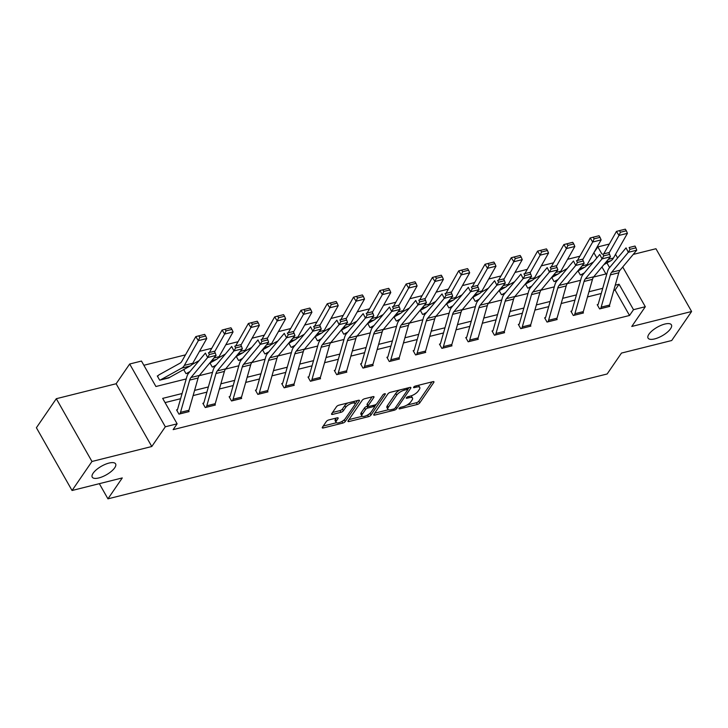 <?xml version="1.0" encoding="UTF-8"?>
<svg xmlns="http://www.w3.org/2000/svg" width="728" height="728" viewBox="0 0 728 728"><rect width="100%" height="100%" fill="white"/><g stroke="black" fill="none" stroke-linecap="round" stroke-linejoin="round"><path stroke-width="1.09" d="M399.135 408.335A1.438 0.528 150.4 0 0 399.035 408.754A1.438 0.528 150.4 0 0 399.745 408.845L417.326 404.45A2.057 0.755 150.4 0 0 419.756 402.893L433.824 382.382A2.057 0.755 150.4 0 0 433.961 381.781A2.057 0.755 150.4 0 0 432.951 381.654L415.379 386.049A1.438 0.528 150.4 0 0 413.668 387.141A1.438 0.528 150.4 0 0 413.577 387.56A1.438 0.528 150.4 0 0 414.287 387.651L416.562 387.078A6.588 2.43 150.4 0 1 419.783 387.469A6.588 2.43 150.4 0 1 419.346 389.398L418.181 391.109A6.588 2.43 150.4 0 1 410.383 396.077L408.108 396.651A1.438 0.528 150.4 0 0 406.406 397.734A1.438 0.528 150.4 0 0 406.306 398.161A1.438 0.528 150.4 0 0 407.016 398.243L409.291 397.679A6.588 2.43 150.4 0 1 412.521 398.07A6.588 2.43 150.4 0 1 412.084 400L410.911 401.71A6.588 2.43 150.4 0 1 403.112 406.679L400.837 407.243A1.438 0.528 150.4 0 0 399.135 408.335M114.706 467.813A13.432 4.941 150.4 0 0 115.597 463.873A13.432 4.941 150.4 0 0 105.314 464.318A13.432 4.941 150.4 0 0 93.129 473.209A13.432 4.941 150.4 0 0 92.238 477.14A13.432 4.941 150.4 0 0 102.521 476.694A13.432 4.941 150.4 0 0 114.706 467.813M670.524 328.792A13.432 4.941 150.4 0 0 671.416 324.861A13.432 4.941 150.4 0 0 661.133 325.307A13.432 4.941 150.4 0 0 648.948 334.188A13.432 4.941 150.4 0 0 648.066 338.12A13.432 4.941 150.4 0 0 658.34 337.674A13.432 4.941 150.4 0 0 670.524 328.792M328.792 419.938A2.057 0.755 150.4 0 0 326.353 421.485L322.404 427.245A2.057 0.755 150.4 0 0 322.267 427.846A2.057 0.755 150.4 0 0 323.278 427.964L342.797 423.086A2.057 0.755 150.4 0 0 345.236 421.53L359.304 401.019A2.057 0.755 150.4 0 0 359.441 400.418A2.057 0.755 150.4 0 0 358.431 400.3L338.911 405.178A2.057 0.755 150.4 0 0 336.473 406.734L331.704 413.686A2.057 0.755 150.4 0 0 331.568 414.287A2.057 0.755 150.4 0 0 332.578 414.405L340.931 412.321A2.057 0.755 150.4 0 0 343.37 410.765L345.736 407.316A5.505 2.029 150.4 0 1 350.732 403.676A5.505 2.029 150.4 0 1 354.946 403.494A5.505 2.029 150.4 0 1 354.582 405.105L345.318 418.609A5.505 2.029 150.4 0 1 340.322 422.249A5.505 2.029 150.4 0 1 336.109 422.44A5.505 2.029 150.4 0 1 336.473 420.82L338.01 418.573A2.057 0.755 150.4 0 0 338.147 417.963A2.057 0.755 150.4 0 0 337.146 417.845L328.792 419.938M72.054 490.499L36.4 427.736L56.302 398.707L91.965 461.479L72.054 490.499L122.277 477.932L107.944 498.835L607.143 373.983L621.475 353.08L671.698 340.522L691.6 311.502L631.768 326.463L645.308 306.725L633.506 309.682L629.529 315.479L173.146 429.629L177.122 423.823L165.329 426.781L129.675 364.009L141.469 361.061L155.919 386.504L186.222 378.924M91.965 461.479L151.788 446.51L165.329 426.781M373.855 414.378A2.057 0.755 150.4 0 0 373.719 414.978A2.057 0.755 150.4 0 0 374.729 415.096L394.248 410.219A2.057 0.755 150.4 0 0 396.678 408.663L410.747 388.151A2.057 0.755 150.4 0 0 410.883 387.551A2.057 0.755 150.4 0 0 409.873 387.433L390.354 392.31A2.057 0.755 150.4 0 0 387.924 393.866L373.855 414.378M368.523 416.653L349.003 421.53A2.057 0.755 150.4 0 1 347.993 421.412A2.057 0.755 150.4 0 1 348.13 420.811L362.198 400.3A2.057 0.755 150.4 0 1 364.637 398.744L372.991 396.651A2.057 0.755 150.4 0 1 373.992 396.778A2.057 0.755 150.4 0 1 373.855 397.379L368.15 405.696A2.057 0.755 150.4 0 0 368.013 406.306A2.057 0.755 150.4 0 0 369.023 406.424L374.565 405.041A2.057 0.755 150.4 0 0 377.004 403.485L382.946 394.822A1.438 0.528 150.4 0 1 384.257 393.875A1.438 0.528 150.4 0 1 385.358 393.821A1.438 0.528 150.4 0 1 385.258 394.248L370.962 415.096A2.057 0.755 150.4 0 1 368.523 416.653L367.594 415.024M691.6 311.502L655.946 248.73L633.224 254.418M99.336 483.674L107.944 498.835M629.529 315.479L615.069 290.035L613.777 290.363M601.255 293.493L587.478 296.942M574.965 300.072L561.188 303.512M548.675 306.643L534.898 310.092M522.385 313.222L508.608 316.662M496.096 319.792L482.318 323.241M469.806 326.371L456.028 329.82M443.507 332.951L429.738 336.391M417.217 339.521L403.449 342.97M390.927 346.1L377.149 349.54M364.637 352.671L350.86 356.119M338.347 359.25L324.57 362.699M312.057 365.829L298.28 369.269M285.767 372.399L271.99 375.848M259.477 378.979L245.7 382.418M233.178 385.549L219.41 388.998M206.888 392.128L193.12 395.577M180.599 398.707L165.065 402.593M598.052 304.468L597.215 304.677L599.617 308.918L609.736 306.388L609.363 305.733M571.762 311.038L570.925 311.256L573.327 315.497L583.447 312.967L583.073 312.303M545.472 317.617L544.626 317.827L547.037 322.067L557.148 319.537L556.774 318.882M530.02 326.326L521.603 328.41A7.344 4.122 -104 0 0 522.304 326.881L531.476 294.613A10.492 5.888 76 0 1 532.76 292.028L549.44 272.026L547.183 267.595L530.503 287.587A15.734 8.827 -104 0 0 528.574 291.473L519.392 323.733A2.102 1.174 76 0 1 519.2 324.169L518.336 324.406L520.748 328.647L530.858 326.117L530.485 325.462M492.892 330.767L492.046 330.976L494.458 335.217L504.568 332.687L504.195 332.032M469.715 340.031L478.141 337.919A7.344 4.122 -104 0 1 477.45 339.457L469.023 341.559A7.344 4.122 -104 0 0 469.715 340.031L478.887 307.771A10.492 5.888 76 0 1 480.18 305.178L496.86 285.185L494.603 280.744L477.923 300.737A15.734 8.827 -104 0 0 475.985 304.623L466.812 336.882A2.102 1.174 76 0 1 466.612 337.319L465.756 337.555L468.168 341.796L478.278 339.266L477.905 338.611M440.313 343.916L439.466 344.135L441.878 348.375L451.988 345.846L451.615 345.181M414.014 350.496L413.176 350.705L415.588 354.946L425.698 352.416L425.325 351.761M387.724 357.075L386.887 357.284L389.289 361.525L399.408 358.995L399.035 358.34M364.555 366.33L372.982 364.228A7.344 4.122 -104 0 1 372.29 365.756L363.864 367.868A7.344 4.122 -104 0 0 364.555 366.33L373.728 334.07A10.492 5.888 76 0 1 375.011 331.486L391.691 311.484L389.435 307.043L372.754 327.045A15.734 8.827 -104 0 0 370.825 330.921L361.652 363.19A2.102 1.174 76 0 1 361.452 363.627L360.597 363.854L362.999 368.095L373.118 365.565L372.736 364.91M335.144 370.224L334.298 370.434L336.709 374.674L346.819 372.144L346.446 371.489M311.966 379.479L320.393 377.377A7.344 4.122 -104 0 1 319.701 378.906L311.275 381.017A7.344 4.122 -104 0 0 311.966 379.479L321.148 347.22A10.492 5.888 76 0 1 322.431 344.635L339.111 324.633L336.855 320.193L320.174 340.194A15.734 8.827 -104 0 0 318.236 344.071L309.063 376.34A2.102 1.174 76 0 1 308.872 376.776L308.008 377.013L310.419 381.254L320.529 378.724L320.156 378.06M282.564 383.374L281.718 383.583L284.129 387.824L294.239 385.294L293.866 384.639M256.274 389.953L255.428 390.163L257.839 394.403L267.95 391.873L267.576 391.218M229.984 396.523L229.138 396.733L231.549 400.973L241.66 398.444L241.286 397.788M206.097 407.343L206.115 407.316A7.344 4.122 -104 0 0 206.807 405.787L215.979 373.528A10.492 5.888 76 0 1 217.272 370.934L233.952 350.942L231.686 346.501L215.006 366.493A15.734 8.827 -104 0 0 213.077 370.379L203.904 402.639A2.102 1.174 76 0 1 203.703 403.075L202.848 403.312L205.26 407.553L215.37 405.023L214.997 404.368M177.395 409.673L176.558 409.891L178.961 414.132L189.08 411.602L188.707 410.938M579.834 256.229L567.585 259.295M553.544 262.808L541.295 265.866M527.254 269.378L515.005 272.445M500.964 275.957L488.715 279.015M474.674 282.528L462.426 285.594M448.384 289.107L436.136 292.174M422.094 295.686L409.846 298.744M395.795 302.257L383.556 305.323M369.506 308.836L357.257 311.893M343.216 315.406L330.967 318.473M316.926 321.985L304.677 325.052M290.636 328.565L278.387 331.622M264.346 335.135L252.097 338.202M238.056 341.714L225.807 344.772M211.766 348.284L199.518 351.351M185.467 354.864L143.862 365.274M605.933 273.956L601.956 266.949M596.842 257.949L593.875 252.725M578.05 270.952L580.352 274.993L583.228 274.274M551.76 277.523L554.053 281.563L556.929 280.844M525.47 284.102L527.764 288.142L530.639 287.424M499.18 290.681L501.474 294.722L504.349 293.994L502.32 294.503M472.891 297.251L475.184 301.292L478.059 300.573M446.601 303.831L448.894 307.871L451.769 307.152M420.311 310.401L422.604 314.441L425.48 313.723M394.012 316.98L396.314 321.021L399.19 320.302M367.722 323.56L370.015 327.6L372.9 326.872L370.88 327.363A2.102 1.174 -104 0 1 371.171 327.09L374.055 325.489M341.432 330.13L343.725 334.17L346.601 333.451M315.142 336.709L317.435 340.75L320.311 340.031L318.282 340.54M288.852 343.279L291.145 347.32L294.021 346.601M262.562 349.859L264.856 353.899L267.731 353.18M236.272 356.438L238.566 360.478L241.441 359.759M209.983 363.008L212.276 367.049L215.151 366.33L213.131 366.812A2.102 1.174 -104 0 1 213.422 366.539L216.307 364.937M183.684 369.587L185.986 373.628L188.861 372.909M158.122 375.748L157.284 375.957L159.687 380.198L169.633 377.377M151.788 446.51L116.134 383.747L56.302 398.707M116.134 383.747L129.675 364.009M593.912 252.661L597.852 246.91L609.3 244.053M182.073 393.529L162.672 398.38L177.122 423.823M633.506 309.682L619.055 284.229L615.242 285.185M602.729 288.315L588.952 291.764M576.44 294.895L562.662 298.334M550.15 301.465L536.372 304.914M523.86 308.044L510.082 311.493M497.561 314.623L483.792 318.063M471.271 321.194L457.502 324.642M444.981 327.773L431.204 331.213M418.691 334.343L404.914 337.792M392.401 340.922L378.624 344.371M366.111 347.502L352.334 350.942M339.821 354.072L326.044 357.521M313.531 360.651L299.754 364.091M287.232 367.221L273.464 370.67M260.942 373.801L247.174 377.25M234.653 380.38L220.875 383.82M208.363 386.95L194.585 390.399M615.542 254.327L617.617 257.985M622.731 266.994L645.308 306.725M609.6 267.595L606.952 262.926M601.838 253.926L597.852 246.91M199.19 375.684L212.512 372.354M225.48 369.114L238.802 365.774M251.77 362.535L265.101 359.204M278.06 355.956L291.391 352.625M304.349 349.385L317.681 346.046M330.639 342.806L343.971 339.476M356.929 336.236L370.261 332.896M383.228 329.657L396.551 326.326M409.518 323.077L422.841 319.747M435.808 316.507L449.131 313.167M462.098 309.928L475.43 306.597M488.388 303.349L501.719 300.018M514.678 296.778L528.009 293.448M540.968 290.199L554.299 286.868M567.258 283.629L580.589 280.289M593.557 277.05L606.879 273.719M615.069 290.035L619.055 284.229M412.521 398.07L411.557 396.369A6.588 2.43 150.4 0 0 410.992 395.914M419.783 387.469L418.827 385.776A6.588 2.43 150.4 0 0 418.291 385.321M406.825 405.132L416.361 402.748A2.057 0.755 150.4 0 0 418.791 401.201L432.041 381.882M399.89 389.926A6.588 2.43 150.4 0 0 395.805 393.357L387.369 405.66L388.324 407.352A6.588 2.43 150.4 0 0 387.887 409.291A6.588 2.43 150.4 0 0 391.118 409.682L393.52 409.081A1.438 0.528 150.4 0 0 395.222 407.989L407.571 389.99A1.438 0.528 150.4 0 0 407.671 389.562L408.963 387.66M374.674 413.176L388.424 409.737M406.879 388.179L407.671 389.562A1.438 0.528 150.4 0 0 406.961 389.48L404.568 390.081A6.588 2.43 150.4 0 0 396.769 395.049L388.324 407.352M387.369 405.66A6.588 2.43 150.4 0 0 386.932 407.589L387.887 409.291M362.244 416.289L348.949 419.61M372.072 396.887L367.194 404.004A2.057 0.755 150.4 0 0 367.058 404.604L368.013 406.306M376.34 404.149L374.511 406.816M370.133 413.195L370.962 415.096M362.235 414.332A5.505 2.029 150.4 0 0 361.871 415.943A5.505 2.029 150.4 0 0 366.084 415.761A5.505 2.029 150.4 0 0 371.08 412.121L374.347 407.361A2.057 0.755 150.4 0 0 374.483 406.752A2.057 0.755 150.4 0 0 373.473 406.634L367.931 408.017A2.057 0.755 150.4 0 0 365.492 409.573L362.235 414.332L361.27 412.63A5.505 2.029 150.4 0 0 360.906 414.25L361.871 415.943M361.27 412.63L364.537 407.88A2.057 0.755 150.4 0 1 366.967 406.324L367.895 406.088M367.886 414.86A2.057 0.755 150.4 0 0 369.997 413.404M336.109 422.44L335.144 420.739A5.505 2.029 150.4 0 1 335.508 419.128L336.227 418.072M354.946 403.494L353.981 401.792A5.505 2.029 150.4 0 0 353.671 401.483M347.875 402.939A5.505 2.029 150.4 0 0 344.772 405.623L345.736 407.316M332.532 412.485L339.967 410.619A2.057 0.755 150.4 0 0 342.406 409.072L344.772 405.623M342.306 421.239A2.057 0.755 150.4 0 0 344.271 419.838L344.371 419.683M355.027 404.158L357.512 400.527M323.232 426.044L336.418 422.74M626.335 230.776L625.316 229.165L619.419 230.639L620.438 232.25L626.335 230.776L627.427 233.333L613.431 258.058A15.734 8.827 76 0 1 610.837 260.77L603.903 264.619M581.19 274.784L581.208 274.756A2.102 1.174 -104 0 1 581.499 274.483L584.384 272.882M627.427 233.333L619 235.435L608.981 253.135M620.438 232.25L619 235.435L616.452 231.413L619.419 230.639M604.022 253.371L616.452 231.413M586.14 266.048L593.484 261.971M578.26 271.307L578.769 270.552M600.464 308.708L600.482 308.681A7.344 4.122 -104 0 0 601.173 307.152L610.346 274.884A10.492 5.888 76 0 1 611.638 272.299L628.319 252.307L626.053 247.866L609.372 267.859A15.734 8.827 -104 0 0 607.443 271.744L598.27 304.004A2.102 1.174 76 0 1 598.07 304.441L597.524 305.232M608.89 306.597L608.908 306.579A7.344 4.122 -104 0 0 609.6 305.041L618.773 272.782A10.492 5.888 76 0 1 620.065 270.197L636.745 250.195L628.319 252.307L630.02 249.313L635.926 247.839L635.016 246.055L629.119 247.538L630.02 249.313M629.119 247.538L635.016 246.055M636.745 250.195L635.926 247.839M600.045 237.355L599.026 235.745L593.129 237.219L594.148 238.829L600.045 237.355L601.128 239.903L587.141 264.628A15.734 8.827 76 0 1 584.548 267.349L577.613 271.189M554.9 281.354L554.918 281.336A2.102 1.174 -104 0 1 555.209 281.054L558.094 279.461M601.128 239.903L592.701 242.014L582.691 259.705M594.148 238.829L592.701 242.014L590.162 237.992L593.129 237.219M577.732 259.951L590.162 237.992M559.841 272.627L567.185 268.55M551.961 277.878L552.479 277.122M573.755 243.926L572.736 242.315L566.839 243.798L567.858 245.4L573.755 243.926L574.838 246.483L560.842 271.207A15.734 8.827 76 0 1 558.258 273.928L551.324 277.768M530.667 287.396L528.628 287.906A2.102 1.174 -104 0 1 528.919 287.633L531.804 286.031M574.838 246.483L566.411 248.585L556.401 266.284M567.858 245.4L566.411 248.585L563.863 244.572L566.839 243.798M551.442 266.53L563.863 244.572M533.551 279.197L540.895 275.129M525.671 284.457L526.189 283.702M574.174 315.279L574.192 315.26A7.344 4.122 -104 0 0 574.883 313.723L584.056 281.463A10.492 5.888 76 0 1 585.339 278.879L602.02 258.877L599.763 254.436L583.082 274.438A15.734 8.827 -104 0 0 581.153 278.314L571.981 310.583A2.102 1.174 76 0 1 571.78 311.02L571.234 311.811M582.6 313.176L582.618 313.149A7.344 4.122 -104 0 0 583.31 311.62L592.483 279.352A10.492 5.888 76 0 1 593.766 276.767L610.446 256.775L602.02 258.877L603.73 255.883L609.627 254.409L608.726 252.634L602.83 254.108L603.73 255.883M602.83 254.108L608.726 252.634M610.446 256.775L609.627 254.409M547.884 321.858L547.902 321.831A7.344 4.122 -104 0 0 548.594 320.302L557.766 288.042A10.492 5.888 76 0 1 559.049 285.449L575.73 265.456L573.473 261.015L556.793 281.017A15.734 8.827 -104 0 0 554.863 284.894L545.691 317.153A2.102 1.174 76 0 1 545.49 317.59L544.944 318.382M547.902 321.831L556.329 319.729A7.344 4.122 -104 0 0 557.02 318.191L566.193 285.931A10.492 5.888 76 0 1 567.476 283.347L584.156 263.345L575.73 265.456L577.44 262.462L583.337 260.988L582.436 259.214L576.54 260.688L577.44 262.462M576.54 260.688L582.436 259.214M584.156 263.345L583.337 260.988M547.465 250.505L546.446 248.894L540.549 250.368L541.568 251.979L547.465 250.505L548.548 253.053L534.552 277.778A15.734 8.827 76 0 1 531.959 280.498L525.034 284.348M505.514 292.611L502.62 294.212A2.102 1.174 -104 0 0 502.329 294.485M548.548 253.053L540.121 255.164L530.111 272.864M541.568 251.979L540.121 255.164L537.573 251.142L540.549 250.368M525.152 273.1L537.573 251.142M507.261 285.776L514.605 281.7M499.381 291.036L499.899 290.281M521.175 257.075L520.156 255.473L514.259 256.948L515.278 258.558L521.175 257.075L522.258 259.632L508.262 284.357A15.734 8.827 76 0 1 505.669 287.078L498.744 290.918M478.078 300.546L476.039 301.055A2.102 1.174 -104 0 1 476.33 300.782L479.215 299.181M522.258 259.632L513.832 261.743L503.812 279.434M515.278 258.558L513.832 261.743L511.284 257.721L514.259 256.948M498.853 279.679L511.284 257.721M480.971 292.347L488.315 288.279M473.091 297.606L473.61 296.851M494.885 263.654L493.866 262.044L487.96 263.518L488.979 265.129L494.885 263.654L495.968 266.211L481.972 290.936A15.734 8.827 76 0 1 479.379 293.648L472.454 297.497M449.731 307.662L449.749 307.635A2.102 1.174 -104 0 1 450.041 307.362L452.925 305.76M495.968 266.211L487.542 268.314L477.523 286.013M488.979 265.129L487.542 268.314L484.994 264.291L487.96 263.518M472.563 286.25L484.994 264.291M454.681 298.926L462.025 294.849M446.801 304.186L447.32 303.43M519.2 324.169L518.655 324.961M530.03 326.299A7.344 4.122 -104 0 0 530.73 324.77L539.903 292.51A10.492 5.888 76 0 1 541.186 289.917L557.866 269.924L549.44 272.026L551.151 269.032L557.047 267.558L556.146 265.784L550.25 267.258L551.151 269.032M550.25 267.258L556.146 265.784M557.866 269.924L557.047 267.558M495.304 335.007L495.313 334.989A7.344 4.122 -104 0 0 496.005 333.451L505.177 301.192A10.492 5.888 76 0 1 506.47 298.607L523.15 278.606L520.893 274.165L504.213 294.167A15.734 8.827 -104 0 0 502.275 298.043L493.102 330.312A2.102 1.174 76 0 1 492.911 330.749L492.365 331.54M503.73 332.905L503.74 332.878A7.344 4.122 -104 0 0 504.431 331.349L513.604 299.081A10.492 5.888 76 0 1 514.896 296.496L531.577 276.494L523.15 278.606L524.861 275.612L530.758 274.137L529.857 272.363L523.96 273.837L524.861 275.612M523.96 273.837L529.857 272.363M531.577 276.494L530.758 274.137M466.612 337.319L466.075 338.111M478.141 337.919L487.314 305.66A10.492 5.888 76 0 1 488.606 303.076L505.287 283.074L496.86 285.185L498.571 282.191L504.468 280.717L503.567 278.933L497.661 280.416L498.571 282.191M497.661 280.416L503.567 278.933M505.287 283.074L504.468 280.717M442.715 348.157L442.733 348.139A7.344 4.122 -104 0 0 443.425 346.601L452.598 314.341A10.492 5.888 76 0 1 453.89 311.757L470.57 291.755L468.313 287.314L451.633 307.316A15.734 8.827 -104 0 0 449.695 311.193L440.522 343.461A2.102 1.174 76 0 1 440.322 343.898L439.785 344.69M451.142 346.055L451.16 346.028A7.344 4.122 -104 0 0 451.851 344.499L461.024 312.239A10.492 5.888 76 0 1 462.316 309.646L478.997 289.653L470.57 291.755L472.281 288.761L478.178 287.287L477.268 285.512L471.371 286.987L472.281 288.761M471.371 286.987L477.268 285.512M478.997 289.653L478.178 287.287M416.425 354.736L416.443 354.709A7.344 4.122 -104 0 0 417.135 353.18L426.308 320.921A10.492 5.888 76 0 1 427.6 318.327L444.28 298.334L442.014 293.894L425.334 313.895A15.734 8.827 -104 0 0 423.405 317.772L414.232 350.031A2.102 1.174 76 0 1 414.032 350.468L413.495 351.26M424.852 352.625L424.87 352.607A7.344 4.122 -104 0 0 425.561 351.069L434.734 318.809A10.492 5.888 76 0 1 436.026 316.225L452.707 296.223L444.28 298.334L445.982 295.341L451.888 293.866L450.978 292.092L445.081 293.566L445.982 295.341M445.081 293.566L450.978 292.092M452.707 296.223L451.888 293.866M390.135 361.316L390.153 361.288A7.344 4.122 -104 0 0 390.845 359.759L400.018 327.491A10.492 5.888 76 0 1 401.31 324.906L417.99 304.914L415.724 300.473L399.044 320.466A15.734 8.827 -104 0 0 397.115 324.351L387.942 356.611A2.102 1.174 76 0 1 387.742 357.048L387.196 357.839M398.562 359.204L398.58 359.177A7.344 4.122 -104 0 0 399.272 357.648L408.444 325.389A10.492 5.888 76 0 1 409.737 322.795L426.417 302.803L417.99 304.914L419.692 301.911L425.598 300.436L424.688 298.662L418.791 300.136L419.692 301.911M418.791 300.136L424.688 298.662M426.417 302.803L425.598 300.436M361.452 363.627L360.906 364.419M372.982 364.228L382.154 331.959A10.492 5.888 76 0 1 383.438 329.375L400.118 309.382L391.691 311.484L393.402 308.49L399.299 307.016L398.398 305.241L392.501 306.716L393.402 308.49M392.501 306.716L398.398 305.241M400.118 309.382L399.299 307.016M337.555 374.465L337.574 374.438A7.344 4.122 -104 0 0 338.265 372.909L347.438 340.649A10.492 5.888 76 0 1 348.721 338.056L365.401 318.063L363.145 313.622L346.464 333.615A15.734 8.827 -104 0 0 344.535 337.501L335.362 369.76A2.102 1.174 76 0 1 335.162 370.197L334.616 370.989M345.982 372.354L346 372.336A7.344 4.122 -104 0 0 346.692 370.798L355.865 338.538A10.492 5.888 76 0 1 357.148 335.954L373.828 315.952L365.401 318.063L367.112 315.069L373.009 313.595L372.108 311.811L366.211 313.295L367.112 315.069M366.211 313.295L372.108 311.811M373.828 315.952L373.009 313.595M308.872 376.776L308.326 377.568M320.393 377.377L329.575 345.118A10.492 5.888 76 0 1 330.858 342.524L347.538 322.531L339.111 324.633L340.822 321.639L346.719 320.165L345.818 318.391L339.921 319.865L340.822 321.639M339.921 319.865L345.818 318.391M347.538 322.531L346.719 320.165M284.976 387.615L284.985 387.587A7.344 4.122 -104 0 0 285.676 386.058L294.849 353.799A10.492 5.888 76 0 1 296.141 351.205L312.822 331.213L310.565 326.772L293.885 346.774A15.734 8.827 -104 0 0 291.946 350.65L282.773 382.91A2.102 1.174 76 0 1 282.582 383.347L282.036 384.138M293.402 385.503L293.411 385.485A7.344 4.122 -104 0 0 294.103 383.947L303.276 351.688A10.492 5.888 76 0 1 304.568 349.103L321.248 329.101L312.822 331.213L314.532 328.219L320.429 326.745L319.528 324.97L313.632 326.444L314.532 328.219M313.632 326.444L319.528 324.97M321.248 329.101L320.429 326.745M258.677 394.194L258.695 394.166A7.344 4.122 -104 0 0 259.386 392.638L268.559 360.369A10.492 5.888 76 0 1 269.851 357.785L286.532 337.792L284.275 333.351L267.595 353.344A15.734 8.827 -104 0 0 265.656 357.23L256.484 389.489A2.102 1.174 76 0 1 256.283 389.926L255.746 390.718M267.103 392.083L267.121 392.055A7.344 4.122 -104 0 0 267.813 390.526L276.986 358.267A10.492 5.888 76 0 1 278.278 355.674L294.958 335.681L286.532 337.792L288.243 334.798L294.139 333.315L293.238 331.54L287.332 333.014L288.243 334.798M287.332 333.014L293.238 331.54M294.958 335.681L294.139 333.315M232.387 400.764L232.405 400.746A7.344 4.122 -104 0 0 233.096 399.208L242.269 366.948A10.492 5.888 76 0 1 243.561 364.364L260.242 344.362L257.976 339.921L241.305 359.923A15.734 8.827 -104 0 0 239.366 363.8L230.194 396.068A2.102 1.174 76 0 1 229.993 396.505L229.457 397.297M240.813 398.662L240.831 398.635A7.344 4.122 -104 0 0 241.523 397.106L250.696 364.837A10.492 5.888 76 0 1 251.988 362.253L268.668 342.26L260.242 344.362L261.953 341.368L267.849 339.894L266.939 338.12L261.043 339.594L261.953 341.368M261.043 339.594L266.939 338.12M268.668 342.26L267.849 339.894M203.703 403.075L203.167 403.867M206.115 407.316L214.542 405.214A7.344 4.122 -104 0 0 215.233 403.676L224.406 371.416A10.492 5.888 76 0 1 225.698 368.832L242.379 348.83L233.952 350.942L235.654 347.948L241.559 346.473L240.649 344.69L234.753 346.173L235.654 347.948M234.753 346.173L240.649 344.69M242.379 348.83L241.559 346.473M188.233 411.811L179.825 413.895A7.344 4.122 -104 0 0 180.517 412.357L189.69 380.098A10.492 5.888 76 0 1 190.982 377.514L207.662 357.512L205.396 353.08L188.716 373.073A15.734 8.827 -104 0 0 186.787 376.949L177.614 409.218A2.102 1.174 76 0 1 177.414 409.655L176.868 410.446M188.252 411.784A7.344 4.122 -104 0 0 188.943 410.255L198.116 377.996A10.492 5.888 76 0 1 199.408 375.402L216.089 355.41L207.662 357.512L209.364 354.518L215.27 353.044L214.36 351.269L208.463 352.743L209.364 354.518M208.463 352.743L214.36 351.269M216.089 355.41L215.27 353.044M468.586 270.234L467.576 268.623L461.67 270.097L462.69 271.708L468.586 270.234L469.678 272.782L455.683 297.506A15.734 8.827 76 0 1 453.089 300.227L446.164 304.067M423.441 314.232L423.459 314.214A2.102 1.174 -104 0 1 423.751 313.932L426.635 312.339M469.678 272.782L461.252 274.893L451.233 292.583M462.69 271.708L461.252 274.893L458.704 270.871L461.67 270.097M446.273 292.829L458.704 270.871M428.392 305.505L435.735 301.428M420.511 310.756L421.03 310.001M442.296 276.804L441.277 275.193L435.38 276.676L436.4 278.278L442.296 276.804L443.388 279.361L429.393 304.086A15.734 8.827 76 0 1 426.799 306.806L419.865 310.647M397.151 320.811L397.17 320.784A2.102 1.174 -104 0 1 397.461 320.511L400.345 318.909M443.388 279.361L434.962 281.472L424.943 299.163M436.4 278.278L434.962 281.472L432.414 277.45L435.38 276.676M419.983 299.408L432.414 277.45M402.102 312.075L409.445 308.008M394.221 317.335L394.74 316.58M416.007 283.383L414.987 281.772L409.091 283.247L410.11 284.857L416.007 283.383L417.099 285.94L403.103 310.665A15.734 8.827 76 0 1 400.509 313.377L393.575 317.226M417.099 285.94L408.672 288.042L398.653 305.742M410.11 284.857L408.672 288.042L406.124 284.02L409.091 283.247M393.693 305.978L406.124 284.02M375.812 318.655L383.156 314.578M367.931 323.914L368.441 323.159M389.717 289.953L388.697 288.352L382.801 289.826L383.82 291.437L389.717 289.953L390.8 292.51L376.813 317.235A15.734 8.827 76 0 1 374.219 319.956L367.285 323.796M344.572 333.961L344.59 333.934A2.102 1.174 -104 0 1 344.881 333.661L347.766 332.059M390.8 292.51L382.373 294.622L372.363 312.312M383.82 291.437L382.373 294.622L379.834 290.599L382.801 289.826M367.403 312.558L379.834 290.599M349.513 325.234L356.856 321.157M341.632 330.485L342.151 329.729M363.427 296.533L362.408 294.922L356.511 296.396L357.53 298.007L363.427 296.533L364.51 299.09L350.514 323.814A15.734 8.827 76 0 1 347.92 326.526L340.995 330.376M321.476 338.638L318.591 340.24A2.102 1.174 -104 0 0 318.3 340.513M364.51 299.09L356.083 301.192L346.073 318.891M357.53 298.007L356.083 301.192L353.535 297.179L356.511 296.396M341.114 319.128L353.535 297.179M323.223 331.804L330.567 327.727M315.342 337.064L315.861 336.309M337.137 303.112L336.118 301.501L330.221 302.975L331.24 304.586L337.137 303.112L338.22 305.66L324.224 330.385A15.734 8.827 76 0 1 321.63 333.106L314.705 336.955M291.992 347.11L292.001 347.092A2.102 1.174 -104 0 1 292.292 346.81L295.186 345.218M338.22 305.66L329.793 307.771L319.783 325.462M331.24 304.586L329.793 307.771L327.245 303.749L330.221 302.975M314.815 325.707L327.245 303.749M296.933 338.384L304.277 334.307M289.052 343.634L289.571 342.888M310.847 309.682L309.828 308.081L303.931 309.555L304.941 311.156L310.847 309.682L311.93 312.239L297.934 336.964A15.734 8.827 76 0 1 295.341 339.685L288.415 343.525M267.749 353.153L265.711 353.662A2.102 1.174 -104 0 1 266.002 353.389L268.887 351.788M311.93 312.239L303.503 314.35L293.484 332.041M304.941 311.156L303.503 314.35L300.955 310.328L303.931 309.555M288.525 332.286L300.955 310.328M270.643 344.954L277.987 340.886M262.762 350.214L263.281 349.458M284.557 316.261L283.538 314.651L277.632 316.125L278.651 317.736L284.557 316.261L285.64 318.819L271.644 343.543A15.734 8.827 76 0 1 269.051 346.255L262.126 350.104M239.403 360.26L239.421 360.242A2.102 1.174 -104 0 1 239.712 359.969L242.597 358.367M285.64 318.819L277.213 320.921L267.194 338.62M278.651 317.736L277.213 320.921L274.665 316.898L277.632 316.125M262.235 338.857L274.665 316.898M244.353 351.533L251.697 347.456M236.473 356.793L236.991 356.038M258.258 322.832L257.239 321.23L251.342 322.704L252.361 324.315L258.258 322.832L259.35 325.389L245.354 350.113A15.734 8.827 76 0 1 242.761 352.834L235.826 356.675M259.35 325.389L250.923 327.5L240.904 345.19M252.361 324.315L250.923 327.5L248.375 323.478L251.342 322.704M235.945 345.436L248.375 323.478M218.063 358.112L225.407 354.036M210.183 363.363L210.701 362.608M231.968 329.411L230.949 327.8L225.052 329.274L226.071 330.885L231.968 329.411L233.06 331.968L219.064 356.693A15.734 8.827 76 0 1 216.471 359.414L209.537 363.254M186.823 373.419L186.841 373.391A2.102 1.174 -104 0 1 187.132 373.118L190.017 371.517M233.06 331.968L224.633 334.07L214.614 351.77M226.071 330.885L224.633 334.07L222.086 330.057L225.052 329.274M209.655 352.015L222.086 330.057M191.773 364.683L199.117 360.606M183.893 369.942L184.412 369.187M205.678 335.99L204.659 334.38L198.762 335.854L199.781 337.464L205.678 335.99L206.761 338.538L192.774 363.263A15.734 8.827 76 0 1 190.181 365.984L169.269 377.586A2.102 1.174 -104 0 0 168.978 377.859L168.96 377.887M160.533 379.989L160.551 379.971A2.102 1.174 -104 0 1 160.843 379.697L181.754 368.095A15.734 8.827 76 0 0 184.348 365.374L198.334 340.649L195.796 336.627L198.762 335.854M157.594 376.522L158.14 375.73A7.344 4.122 76 0 1 159.159 374.765L180.071 363.163A10.492 5.888 -104 0 0 181.8 361.352L195.796 336.627M206.761 338.538L198.334 340.649L199.781 337.464M399.326 408.108L399.745 408.845M413.868 386.914L414.287 387.651M406.597 397.506L407.016 398.243M408.636 396.523L409.291 397.679M415.897 385.922L416.562 387.078M433.378 381.59L433.824 382.382M418.791 401.201L419.756 402.893M416.361 402.748L417.326 404.45M410.301 387.36L410.747 388.151M395.814 407.134L396.678 408.663M393.584 409.063L394.248 410.219M374.101 414.005L374.729 415.096M406.306 388.324L406.961 389.48M403.904 388.925L404.568 390.081M395.805 393.357L396.769 395.049M348.384 420.438L349.003 421.53M373.409 396.587L373.855 397.379M367.194 404.004L368.15 405.696M384.948 393.693L385.258 394.248M372.818 405.478L373.473 406.634M366.967 406.324L367.931 408.017M364.537 407.88L365.492 409.573M337.565 417.772L338.01 418.573M335.508 419.128L336.473 420.82M342.406 409.072L343.37 410.765M339.967 410.619L340.931 412.321M331.959 413.313L332.578 414.405M358.849 400.227L359.304 401.019M344.271 419.838L345.236 421.53M341.887 421.485L342.797 423.086M322.659 426.872L323.278 427.964M583.246 274.247L581.208 274.756M613.431 258.058L608.317 259.332M610.837 260.77L606.133 261.953M583.456 273.992L581.499 274.483M600.482 308.681L608.908 306.579M610.346 274.884L618.773 272.782M611.638 272.299L620.065 270.197M601.173 307.152L609.6 305.041M556.956 280.826L554.918 281.336M587.141 264.628L582.018 265.911M584.548 267.349L579.843 268.523M557.166 280.571L555.209 281.054M560.842 271.207L555.728 272.481M558.258 273.928L553.553 275.102M530.876 287.141L528.919 287.633M574.192 315.26L582.618 313.149M584.056 281.463L592.483 279.352M585.339 278.879L593.766 276.767M574.883 313.723L583.31 311.62M557.766 288.042L566.193 285.931M559.049 285.449L567.476 283.347M548.594 320.302L557.02 318.191M534.552 277.778L529.438 279.061M531.959 280.498L527.254 281.681M504.586 293.721L502.62 294.212M508.262 284.357L503.148 285.64M505.669 287.078L500.964 288.252M478.296 300.291L476.33 300.782M451.788 307.125L449.749 307.635M481.972 290.936L476.858 292.21M479.379 293.648L474.674 294.831M451.997 306.87L450.041 307.362M531.476 294.613L539.903 292.51M532.76 292.028L541.186 289.917M522.304 326.881L530.73 324.77M495.313 334.989L503.74 332.878M505.177 301.192L513.604 299.081M506.47 298.607L514.896 296.496M496.005 333.451L504.431 331.349M478.887 307.771L487.314 305.66M480.18 305.178L488.606 303.076M442.733 348.139L451.16 346.028M452.598 314.341L461.024 312.239M453.89 311.757L462.316 309.646M443.425 346.601L451.851 344.499M416.443 354.709L424.87 352.607M426.308 320.921L434.734 318.809M427.6 318.327L436.026 316.225M417.135 353.18L425.561 351.069M390.153 361.288L398.58 359.177M400.018 327.491L408.444 325.389M401.31 324.906L409.737 322.795M390.845 359.759L399.272 357.648M373.728 334.07L382.154 331.959M375.011 331.486L383.438 329.375M337.574 374.438L346 372.336M347.438 340.649L355.865 338.538M348.721 338.056L357.148 335.954M338.265 372.909L346.692 370.798M321.148 347.22L329.575 345.118M322.431 344.635L330.858 342.524M284.985 387.587L293.411 385.485M294.849 353.799L303.276 351.688M296.141 351.205L304.568 349.103M285.676 386.058L294.103 383.947M258.695 394.166L267.121 392.055M268.559 360.369L276.986 358.267M269.851 357.785L278.278 355.674M259.386 392.638L267.813 390.526M232.405 400.746L240.831 398.635M242.269 366.948L250.696 364.837M243.561 364.364L251.988 362.253M233.096 399.208L241.523 397.106M215.979 373.528L224.406 371.416M217.272 370.934L225.698 368.832M206.807 405.787L215.233 403.676M189.69 380.098L198.116 377.996M190.982 377.514L199.408 375.402M180.517 412.357L188.943 410.255M425.498 313.704L423.459 314.214M455.683 297.506L450.568 298.789M453.089 300.227L448.384 301.401M425.707 313.45L423.751 313.932M399.208 320.274L397.17 320.784M429.393 304.086L424.278 305.36M426.799 306.806L422.094 307.98M399.417 320.02L397.461 320.511M403.103 310.665L397.989 311.939M400.509 313.377L395.805 314.56M373.127 326.599L371.171 327.09M346.628 333.424L344.59 333.934M376.813 317.235L371.69 318.518M374.219 319.956L369.515 321.13M346.837 333.169L344.881 333.661M350.514 323.814L345.4 325.088M347.92 326.526L343.216 327.709M320.548 339.749L318.591 340.24M294.039 346.583L292.001 347.092M324.224 330.385L319.11 331.668M321.63 333.106L316.926 334.279M294.258 346.328L292.292 346.81M297.934 336.964L292.82 338.247M295.341 339.685L290.636 340.859M267.968 352.898L266.002 353.389M241.459 359.732L239.421 360.242M271.644 343.543L266.53 344.817M269.051 346.255L264.346 347.438M241.669 359.477L239.712 359.969M245.354 350.113L240.24 351.397M242.761 352.834L238.056 354.008M215.379 366.048L213.422 366.539M188.88 372.882L186.841 373.391M219.064 356.693L213.95 357.967M216.471 359.414L211.766 360.588M189.089 372.627L187.132 373.118M168.978 377.859L160.551 379.971M192.774 363.263L184.348 365.374M190.181 365.984L181.754 368.095M169.269 377.586L160.843 379.697M373.637 405.269L374.483 406.752"/></g></svg>
